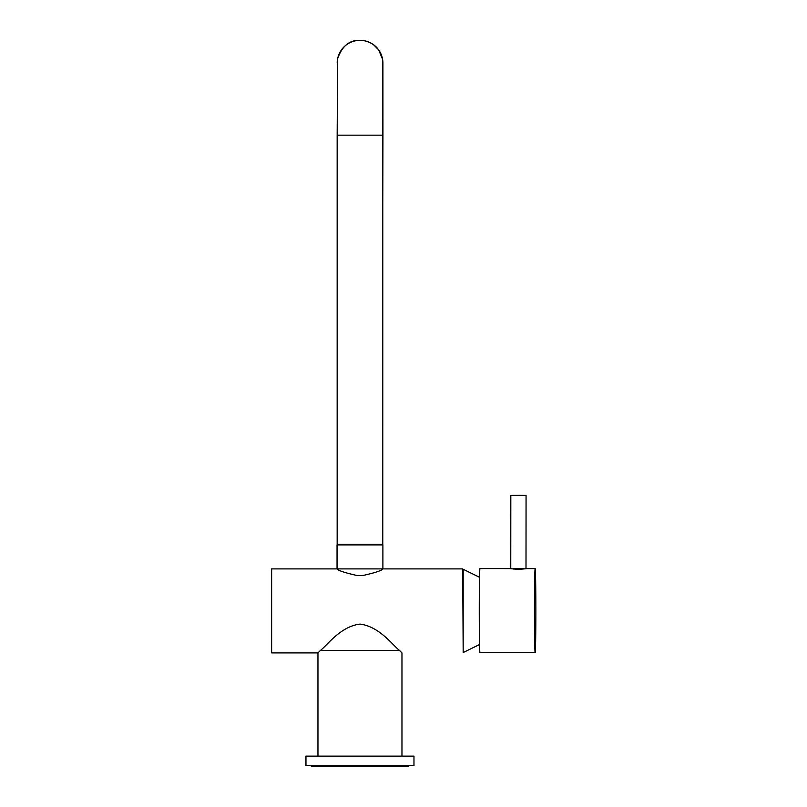 <?xml version="1.0" encoding="UTF-8"?>
<svg xmlns="http://www.w3.org/2000/svg" width="807" height="807" viewBox="0 0 807 807"><rect width="100%" height="100%" fill="white"/><g stroke="black" fill="none" stroke-linecap="round" stroke-linejoin="round"><path stroke-width="1.21" d="M463.178 652.429L462.704 568.895L271.636 568.895L271.636 652.903L271.636 568.895M337.044 568.895L337.044 544.896L382.891 544.896L382.891 568.895C381.822 570.569 375.003 572.809 362.414 575.613L357.511 575.613C344.952 572.819 338.123 570.579 337.044 568.895M401.967 756.119L401.967 652.903L399.576 650.503C392.757 645.328 379.441 626.444 359.993 624.104C340.473 626.434 327.269 645.257 320.359 650.503L317.958 652.903L317.958 756.119M479.519 644.531L463.178 652.55L463.178 569.258L479.55 577.298M526.184 568.612L535.182 568.612A42.004 0.696 -90 0 1 535.848 610.849A42.004 0.696 -90 0 1 535.122 652.621A42.004 0.696 -90 0 1 534.466 610.395A42.004 0.696 -90 0 1 535.182 568.612M518.518 569.379C528.494 568.562 528.403 568.532 518.255 569.288C508.279 568.511 508.37 568.542 518.518 569.379M535.122 652.621L479.923 652.581A42.004 0.696 -90 0 1 479.267 610.354A42.004 0.696 -90 0 1 479.983 568.572L510.589 568.592M513.343 569.006L523.43 568.985M513.343 568.632L523.43 568.632M510.76 568.592L510.821 495.387L519.537 495.357L526.063 495.397L526.003 568.612M337.195 62.835A22.808 22.808 90 0 1 359.993 40.35L360.114 40.35A22.808 22.808 90 0 1 382.79 65.549M382.77 208.367L382.942 135.162L337.165 135.162L337.165 544.412L382.77 544.412L382.79 63.41M359.993 40.35A22.808 22.808 90 0 1 382.79 63.471A22.808 22.808 90 0 0 359.993 40.35C349.512 39.936 342.057 46.049 337.629 58.699L337.165 135.162M413.971 756.119L305.964 756.119L305.964 765.722L413.971 765.722L413.971 756.119M382.77 258.896L382.77 208.488M399.576 650.503L320.359 650.503M317.958 652.903L271.636 652.903M382.942 135.162L382.911 62.835M382.911 62.764L382.891 62.089M382.831 61.251L382.71 60.111M382.589 59.304L378.654 49.893L373.651 44.809L370.766 42.993M369.495 42.367L365.45 40.986M409.23 765.722L407.596 766.65L312.339 766.65L310.695 765.722M391.082 766.65L407.596 766.65"/></g></svg>
